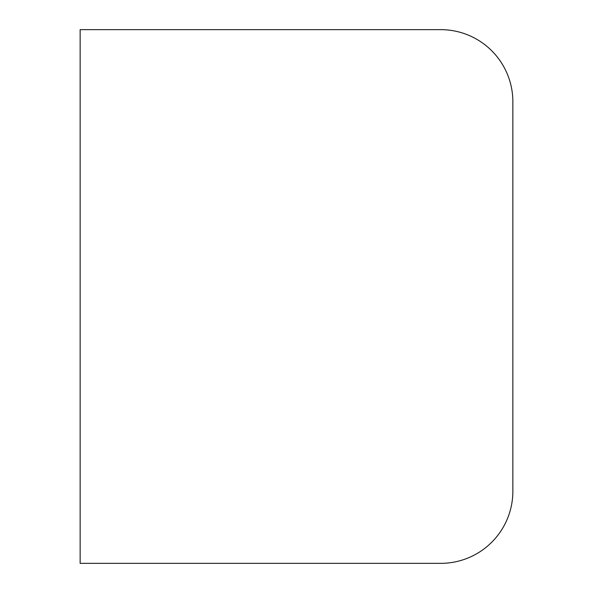 <?xml version="1.0" encoding="UTF-8"?>
<svg xmlns="http://www.w3.org/2000/svg" width="593" height="593" viewBox="0 0 593 593"><rect width="100%" height="100%" fill="white"/><g stroke="black" fill="none" stroke-linecap="round" stroke-linejoin="round"><path stroke-width="0.89" d="M440.74 29.65L80.137 29.65L80.137 563.35L440.74 563.35A72.124 72.124 0 0 0 512.863 491.226L512.863 101.774A72.124 72.124 0 0 0 440.74 29.65"/></g></svg>
